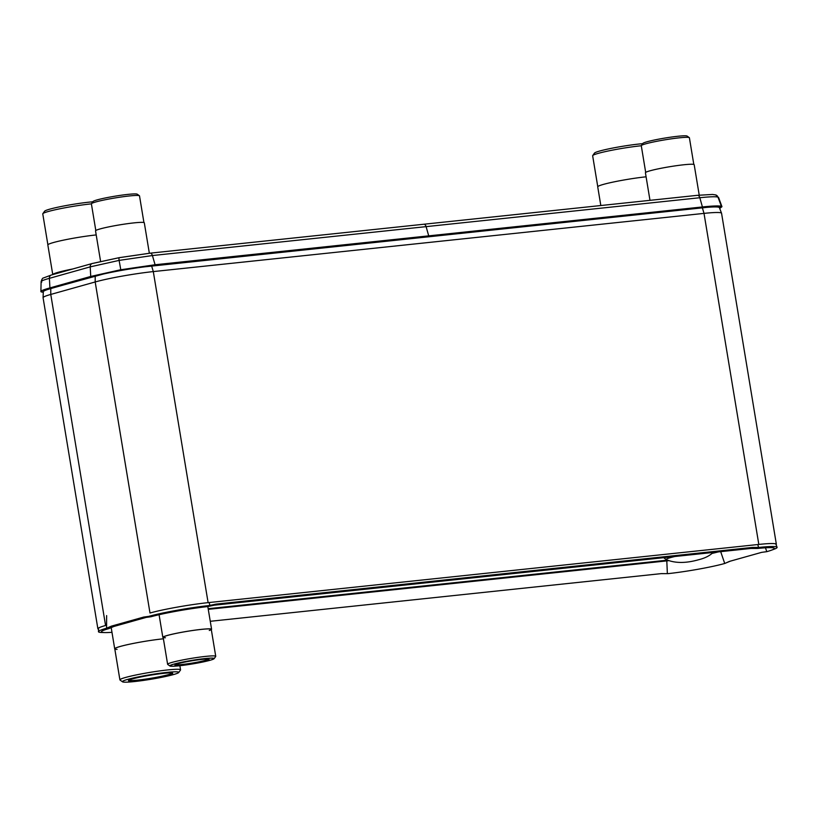 <?xml version="1.0" encoding="UTF-8"?>
<svg xmlns="http://www.w3.org/2000/svg" width="818" height="818" viewBox="0 0 818 818"><rect width="100%" height="100%" fill="white"/><g stroke="black" fill="none" stroke-linecap="round" stroke-linejoin="round"><path stroke-width="1.23" d="M721.537 213.212L719.39 207.639A41.033 3.303 170.6 0 0 702.365 207.803L151.657 266.014A41.033 3.303 170.6 0 0 95.205 276.085L50.788 288.56A41.033 3.303 170.6 0 0 43.313 291.719L43.068 297.691A42.25 3.405 -9.4 0 1 50.767 294.439L95.185 281.965A42.25 3.405 -9.4 0 1 153.303 271.586L704.012 213.386A42.25 3.405 -9.4 0 1 721.537 213.212A42.25 3.405 -9.4 0 1 721.558 213.263L776.364 544.307A42.25 3.405 170.6 0 0 758.818 544.43L208.109 602.641A42.25 3.405 170.6 0 0 149.991 613.009L95.185 281.965L95.205 276.085M50.788 288.56L50.767 294.439L105.573 625.484A42.25 3.405 170.6 0 0 97.884 628.797A42.25 3.405 170.6 0 0 98.559 629.257M97.884 628.797L43.078 297.742A42.25 3.405 -9.4 0 1 43.068 297.691M706.312 207.424L144.408 266.862M43.303 292.006L40.9 291.505L41.115 281.648C41.912 279.153 42.648 277.936 43.344 278.008L51.411 274.981A3.671 2.955 74.3 0 0 49.397 278.335L90.205 266.873L119.111 260.4L152.414 255.543L699.819 197.731C709.707 196.698 715.76 196.484 717.979 197.107L715.719 194.929A3.671 3.609 107.9 0 1 717.979 197.107L721.384 206.289C719.124 205.645 712.805 205.87 702.417 206.954L155.083 264.756L120.369 269.817L90.726 276.453L49.918 287.916C42.311 290.042 39.499 291.402 41.493 291.975L43.293 292.271M41.738 282.138C39.877 281.515 42.434 280.247 49.397 278.335L49.918 287.916L52.321 288.059L47.086 289.705M719.697 208.437L721.957 206.688L718.858 207.271M103.201 274.081L52.321 288.059M757.744 544.543L758.593 547.406L759.206 547.406L757.662 548.459L750.73 548.479L214.336 605.177L207.803 606.567L209.347 605.524L215.88 604.134L214.336 605.177M758.593 547.406L752.274 547.436L750.73 548.479M752.274 547.436L215.88 604.134M111.974 632.314A41.698 3.354 -9.4 0 1 104.868 632.58L102.178 632.519A44.571 3.589 -9.4 0 1 98.457 631.649A44.571 3.589 -9.4 0 1 106.575 628.224L111.453 626.128L143.774 617.048L148.641 616.404A44.571 3.589 -9.4 0 1 209.347 605.524M104.868 632.58A41.698 3.354 -9.4 0 1 101.391 631.772A41.698 3.354 -9.4 0 1 108.988 628.561L113.855 626.476L146.177 617.396L151.044 616.741A41.698 3.354 -9.4 0 1 207.803 606.567L211.596 629.298A24.714 1.994 170.6 0 0 201.33 629.369A24.714 1.994 -9.4 0 0 175.88 633.418A24.714 1.994 -9.4 0 0 162.833 637.375L159.081 614.727M111.453 626.128L113.855 626.476M106.657 628.193L109.07 628.541M143.774 617.048L146.177 617.396M148.559 616.424L150.972 616.762M730.331 561.148L724.728 563.479A41.698 3.354 -9.4 0 1 667.969 573.653L661.2 573.633L210.277 621.291M724.799 563.459L729.359 561.424L761.681 552.344L766.783 551.669L765.464 547.794M759.206 547.406A44.571 3.589 -9.4 0 1 777.1 547.283A44.571 3.589 -9.4 0 1 773.859 549.307L771.333 550.228A41.698 3.354 -9.4 0 1 766.783 551.669M757.662 548.459A41.698 3.354 -9.4 0 1 774.36 548.346A41.698 3.354 -9.4 0 1 771.333 550.228M72.802 268.969A30.808 2.485 170.6 0 0 58.375 272.251A30.808 2.485 170.6 0 0 52.761 274.603L47.843 244.95A30.808 2.485 -9.4 0 1 53.456 242.537A30.808 2.485 170.6 0 1 96.207 234.93M47.884 244.776L42.771 213.887A30.736 2.474 -9.4 0 1 42.833 213.682A30.736 2.474 -9.4 0 1 48.364 211.484A30.736 2.474 -9.4 0 1 91.401 203.856A24.387 1.963 -9.4 0 1 91.452 203.682A24.387 1.963 -9.4 0 1 95.839 201.944A24.387 1.963 -9.4 0 1 121.677 196.923A24.387 1.963 -9.4 0 1 139.408 195.747A24.387 1.963 -9.4 0 1 139.51 195.891L143.927 222.537M42.833 213.682L44.622 211.208A28.569 2.301 -9.4 0 1 49.755 209.163A28.569 2.301 -9.4 0 1 92.802 201.801M44.561 211.402A28.569 2.301 -9.4 0 1 49.765 209.163M646.087 176.811A30.808 2.485 170.6 0 0 603.336 184.418A30.808 2.485 -9.4 0 0 597.723 186.831L600.821 205.533M597.764 186.657L592.651 155.778A30.736 2.474 -9.4 0 1 592.723 155.563A30.736 2.474 -9.4 0 1 598.255 153.365A30.736 2.474 -9.4 0 1 641.281 145.747A24.387 1.963 -9.4 0 1 641.332 145.563A24.387 1.963 -9.4 0 1 645.719 143.825A24.387 1.963 -9.4 0 1 671.558 138.804A24.387 1.963 -9.4 0 1 689.288 137.629A24.387 1.963 -9.4 0 1 689.4 137.772L693.807 164.428M592.723 155.563L594.502 153.089A28.569 2.301 -9.4 0 1 599.645 151.044A28.569 2.301 -9.4 0 1 642.692 143.682M594.441 153.283A28.569 2.301 -9.4 0 1 599.645 151.044M149.346 253.253L144.305 222.813A24.714 1.994 -9.4 0 0 127.179 223.723A24.714 1.994 -9.4 0 0 100.041 228.948A24.714 1.994 170.6 0 0 95.532 230.881L100.594 261.412M91.452 203.682L93.017 201.514A22.475 1.81 -9.4 0 1 97.066 199.909A22.475 1.81 -9.4 0 1 120.88 195.277A22.475 1.81 -9.4 0 1 137.23 194.193L139.408 195.747M699.226 195.144L694.185 164.694A24.714 1.994 -9.4 0 0 677.059 165.604A24.714 1.994 -9.4 0 0 649.921 170.829A24.714 1.994 170.6 0 0 645.422 172.762L649.983 200.338M641.332 145.563L642.897 143.395A22.475 1.81 -9.4 0 1 646.946 141.79A22.475 1.81 -9.4 0 1 670.76 137.158A22.475 1.81 -9.4 0 1 687.11 136.074L689.288 137.629M128.845 680.218A22.004 1.769 170.6 0 0 144.5 679.267A22.004 1.769 170.6 0 0 168.222 674.686A22.004 1.769 170.6 0 0 172.22 673.04M132.536 678.899A22.444 1.81 170.6 0 0 128.498 680.494A22.444 1.81 170.6 0 0 143.15 679.932A22.444 1.81 170.6 0 0 168.641 675.075A22.444 1.81 170.6 0 0 172.639 673.194A22.444 1.81 170.6 0 0 156.32 674.277A22.444 1.81 170.6 0 0 132.536 678.899M114.796 648.991A30.808 2.485 -9.4 0 1 114.704 648.838A30.808 2.485 -9.4 0 1 120.318 646.425A30.808 2.485 170.6 0 1 163.395 638.797A30.736 2.474 170.6 0 0 120.369 646.425A30.736 2.474 -9.4 0 1 163.406 638.797M178.713 672.519A28.569 2.301 170.6 0 0 160.062 673.234A28.569 2.301 170.6 0 0 127.608 679.421A28.569 2.301 170.6 0 0 122.526 681.823A28.569 2.301 170.6 0 0 143.303 680.443A28.569 2.301 170.6 0 0 173.569 674.553A28.569 2.301 170.6 0 0 178.713 672.519L180.492 670.044A30.736 2.474 170.6 0 0 180.563 669.83A30.736 2.474 170.6 0 0 159.265 670.975A30.736 2.474 170.6 0 0 125.512 677.468A30.736 2.474 170.6 0 0 119.909 679.87L114.776 648.827A30.736 2.474 -9.4 0 1 120.369 646.425A30.736 2.474 -9.4 0 0 117.066 649.38M119.909 679.87A30.736 2.474 170.6 0 0 120.041 680.055L122.526 681.823M173.569 674.553A28.569 2.301 170.6 0 0 178.774 672.324A28.569 2.301 170.6 0 0 158.978 673.378A28.569 2.301 170.6 0 0 127.608 679.421A28.569 2.301 170.6 0 0 122.403 681.65A28.569 2.301 170.6 0 0 142.199 680.596A28.569 2.301 170.6 0 0 173.569 674.553M175.349 664.605A16.871 1.36 170.6 0 0 182.281 664.461A16.871 1.36 170.6 0 0 199.06 661.823A16.871 1.36 170.6 0 0 208.529 659.114M201.882 659.41A17.311 1.391 170.6 0 0 184.674 662.11A17.311 1.391 170.6 0 0 174.95 664.891A17.311 1.391 170.6 0 0 182.097 664.962A17.311 1.391 170.6 0 0 200.533 662.007A17.311 1.391 170.6 0 0 208.989 659.257A17.311 1.391 170.6 0 0 201.882 659.41M214.122 658.674A22.475 1.81 170.6 0 0 204.837 658.582A22.475 1.81 170.6 0 0 180.901 662.427A22.475 1.81 170.6 0 0 169.909 665.995A22.475 1.81 170.6 0 0 179.152 665.791A22.475 1.81 170.6 0 0 201.494 662.283A22.475 1.81 170.6 0 0 214.122 658.674L215.686 656.496A24.387 1.963 170.6 0 0 215.737 656.333A24.387 1.963 170.6 0 0 205.615 656.394A24.387 1.963 170.6 0 0 180.502 660.392A24.387 1.963 170.6 0 0 167.618 664.298L163.16 637.324A24.387 1.963 -9.4 0 1 176.034 633.408A24.387 1.963 -9.4 0 1 201.146 629.42A24.387 1.963 -9.4 0 1 209.265 630.504M215.737 656.333L211.269 629.359A24.387 1.963 170.6 0 0 201.146 629.42A24.387 1.963 -9.4 0 0 171.79 634.349A24.387 1.963 -9.4 0 0 165.43 637.764M167.618 664.298A24.387 1.963 170.6 0 0 167.721 664.441L169.909 665.995M179.295 665.75A22.219 1.789 170.6 0 0 202.179 662.12A22.219 1.789 170.6 0 0 213.907 658.562A22.219 1.789 170.6 0 0 204.684 658.623A22.219 1.789 170.6 0 0 181.8 662.253A22.219 1.789 170.6 0 0 170.072 665.811A22.219 1.789 170.6 0 0 179.295 665.75M208.109 602.641L153.303 271.586L151.657 266.014M702.365 207.803L704.012 213.386L758.818 544.43M51.8 274.899A3.671 2.955 74.3 0 0 51.411 274.981L92.219 263.508A3.671 2.955 74.3 0 1 92.618 263.437L119.223 257.68L149.878 253.212A3.671 2.157 84 0 1 150.083 253.171A3.671 2.157 84 0 1 152.414 255.543L155.083 264.756L153.528 265.778M119.223 257.68A3.671 0.562 79.9 0 0 119.172 257.67L92.219 263.508A3.671 2.955 74.3 0 0 90.205 266.873L90.726 276.453L93.129 276.596M423.571 224.285A3.671 2.157 84 0 1 423.785 224.244L150.083 253.171L119.172 257.67A3.671 0.562 79.9 0 0 119.111 260.4L120.921 270.502M697.273 195.359A3.671 2.157 84 0 1 697.488 195.318L423.785 224.244A3.671 2.157 84 0 1 426.117 226.658L428.714 235.881L427.16 236.872M715.719 194.929L712.529 194.459L697.488 195.318A3.671 2.157 84 0 1 699.819 197.731L702.417 206.954L700.862 207.936M668.296 560.729A39.08 3.149 -9.4 0 1 666.803 560.892L667.12 560.197L208.191 608.704M667.365 573.653L666.803 560.892L208.293 609.349M718.276 551.915A39.08 3.149 -9.4 0 1 712.325 553.357M209.091 602.539L209.929 605.402M148.641 616.404L151.044 616.741M106.626 615.586L106.575 628.224L108.988 628.561M724.728 563.479L720.689 551.659M664.952 557.549A25.798 2.076 170.6 0 0 664.727 558.459M665.382 557.508A25.583 2.065 170.6 0 0 664.605 558.367L666.261 559.614A24.151 1.943 170.6 0 1 670.566 557.59A24.151 1.943 170.6 0 1 674.85 556.506M56.544 273.539A27.577 2.219 170.6 0 1 60.972 271.975A27.577 2.219 -9.4 0 1 69.019 270.032M721.957 206.688L718.593 197.537M666.261 559.614C675.044 563.346 685.903 563.377 698.828 559.686C705.453 558.04 710.433 555.391 713.766 551.751M98.6 628.234L98.457 631.649M775.781 543.878L777.1 547.283M91.391 203.856L95.808 230.512M641.281 145.737L645.688 172.393M114.704 648.838L111.197 627.621M180.563 669.83L179.878 665.719"/></g></svg>

